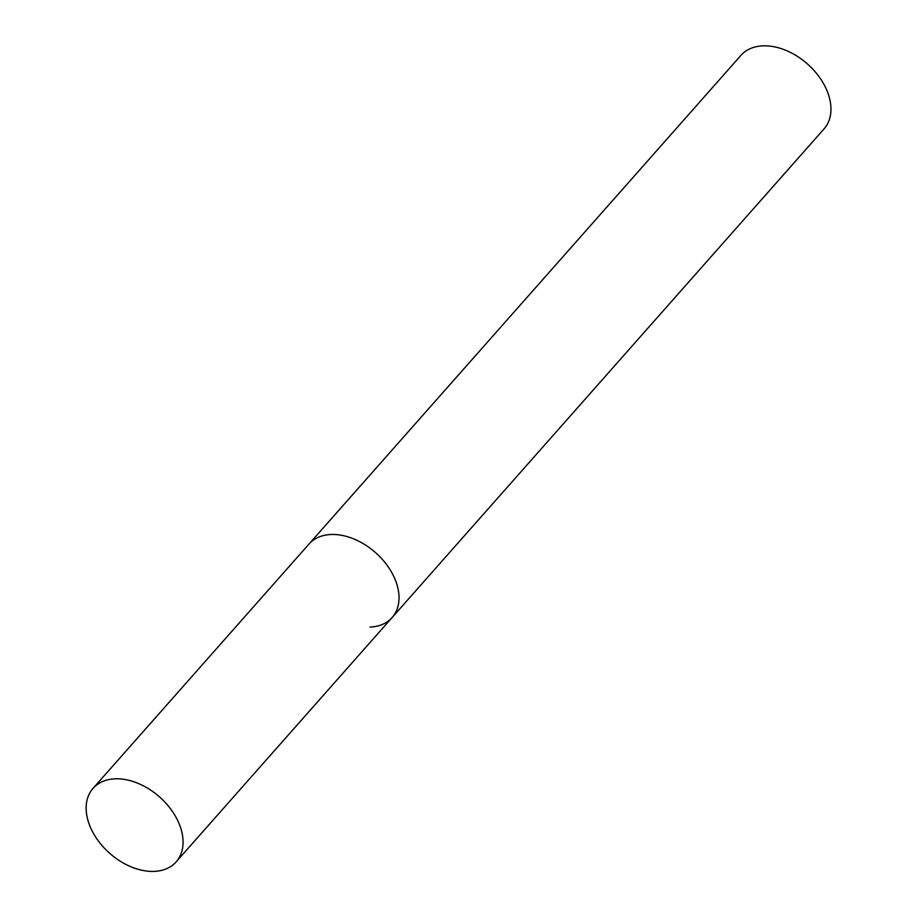 <?xml version="1.0" encoding="UTF-8"?>
<svg xmlns="http://www.w3.org/2000/svg" width="917" height="917" viewBox="0 0 917 917"><rect width="100%" height="100%" fill="white"/><g stroke="black" fill="none" stroke-linecap="round" stroke-linejoin="round"><path stroke-width="1.38" d="M394.963 579.074A55.478 37.631 -138.5 0 0 353.653 538.875A55.478 37.631 -138.5 0 0 309.006 544.045A55.478 37.631 41.5 0 1 331.117 534.496A55.478 37.631 41.5 0 1 386.951 565.09A55.478 37.631 41.5 0 1 392.132 617.519A55.478 37.631 -138.5 0 0 394.963 579.074M178.998 823.397A55.478 37.631 -138.5 0 0 137.688 783.198A55.478 37.631 -138.5 0 0 93.041 788.368A55.478 37.631 -138.5 0 0 90.221 826.813A55.478 37.631 -138.5 0 0 131.532 867.012A55.478 37.631 -138.5 0 0 176.179 861.842A55.478 37.631 -138.5 0 0 178.998 823.397M93.041 788.368L740.925 55.387A55.478 37.631 41.5 0 1 763.036 45.85A55.478 37.631 41.5 0 1 818.87 76.432A55.478 37.631 41.5 0 1 824.062 128.873L392.132 617.519A55.478 37.631 41.5 0 1 370.021 627.056M392.132 617.519L176.179 861.842"/></g></svg>
